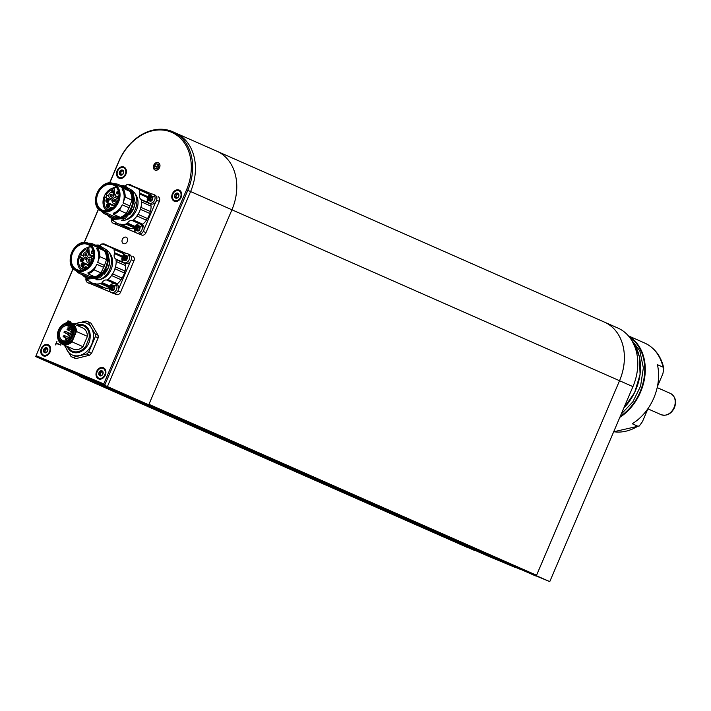 <?xml version="1.0" encoding="UTF-8"?>
<svg xmlns="http://www.w3.org/2000/svg" width="711" height="711" viewBox="0 0 711 711"><rect width="100%" height="100%" fill="white"/><g stroke="black" fill="none" stroke-linecap="round" stroke-linejoin="round"><path stroke-width="1.07" d="M536.272 575.67L549.763 581.616L632.932 386.633L619.539 380.732A48.286 37.425 -66.2 0 0 604.483 322.136A48.286 37.425 -66.2 0 0 604.474 322.136A48.286 37.425 113.8 0 1 619.53 380.723L231.928 209.789A48.286 37.425 -66.2 0 0 216.864 151.203A48.286 37.425 113.8 0 1 231.928 209.789L190.592 191.561A48.286 37.425 -66.2 0 0 175.537 132.975A48.286 37.425 -66.2 0 0 174.995 132.744M516.204 567.627L520.319 569.342M535.961 575.866L549.763 581.616M536.37 575.714L619.539 380.732L536.547 575.261A0.969 0.747 113.8 0 1 535.481 575.866L147.879 404.932A0.969 0.747 -66.2 0 0 148.661 404.737M109.538 183.056L118.719 161.521A48.286 37.425 113.8 0 1 172.204 131.508A48.286 37.425 113.8 0 1 172.746 131.739A48.286 37.425 113.8 0 1 187.802 190.335L190.592 191.561L107.423 386.544L38.341 357.74L107.423 386.544L190.592 191.561A48.286 37.425 113.8 0 0 175.537 132.975L617.877 328.047A48.286 37.425 113.8 0 1 632.932 386.633M73.215 268.554L36.065 355.66L103.762 383.896L186.549 189.801L187.802 190.335L104.633 385.318L35.55 356.504L79.676 375.968L148.759 404.772L231.928 209.789L148.946 404.328L536.547 575.261M103.762 383.896L104.633 385.318L148.759 404.772M361.695 499.984L357.464 498.215L361.695 499.984M359.259 498.953L362.379 500.304L359.259 498.953M305.846 475.357L301.615 473.588L305.846 475.357M303.41 474.326L306.53 475.677L303.41 474.326M249.996 450.73L245.766 448.952L249.996 450.73M247.552 449.699L250.681 451.05L247.552 449.699M66.701 322.705L68.149 320.857L69.154 321.159L68.727 322.447M69.989 322.554L70.487 321.71L70.345 322.616M103.344 367.711A6.088 4.719 -66.2 0 0 95.994 374.528A6.088 4.719 -66.2 0 0 103.53 377.674A6.088 4.719 -66.2 0 0 103.344 367.711M48.072 344.666A6.088 4.719 -66.2 0 0 40.723 351.483A6.088 4.719 -66.2 0 0 48.268 354.629A6.088 4.719 -66.2 0 0 48.072 344.666M123.856 166.996A6.088 4.719 -66.2 0 0 116.506 173.822A6.088 4.719 -66.2 0 0 124.043 176.968A6.088 4.719 -66.2 0 0 123.856 166.996M179.119 190.05A6.088 4.719 -66.2 0 0 171.769 196.867A6.088 4.719 -66.2 0 0 179.314 200.013A6.088 4.719 -66.2 0 0 179.119 190.05M158.269 162.623A4.053 3.146 -66.2 0 0 153.789 165.112A4.053 3.146 -66.2 0 0 155.042 170.062A4.053 3.146 -66.2 0 0 159.557 167.618A4.053 3.146 -66.2 0 0 158.313 162.641A4.053 3.146 -66.2 0 0 158.269 162.623M186.549 189.801A47.326 36.67 -66.2 0 0 171.271 132.157A47.326 36.67 -66.2 0 0 118.853 161.566L109.69 183.047M98.598 209.034L84.298 242.567M55.342 344.799L56.924 341.449L56.462 343.075L60.817 345.137L56.276 343.493L55.662 344.942M36.065 355.66L73.117 268.438M84.147 242.575L98.5 208.927M67.989 321.274L67.545 321.079M68.665 321.576L69.26 321.354M69.198 321.328L68.149 320.857M69.091 321.585L68.247 321.256L67.252 321.932L67.252 323.185M68.336 322.456L68.763 321.443M60.826 344.924L56.462 343.075M116.417 222.943A4.826 3.742 113.8 0 1 113.262 223.263L115.022 224.036A4.826 3.742 -66.2 0 0 118.115 223.761M113.262 223.263A4.826 3.742 113.8 0 1 111.618 221.53A4.826 3.742 113.8 0 1 111.343 218.819M115.182 221.903L112.267 220.348L112.036 219.237M136.476 232.941L138.236 233.723A4.826 3.742 -66.2 0 0 141.8 233.128A4.826 3.742 113.8 0 0 144.12 228.649A4.826 3.742 113.8 0 0 142.129 224.88L140.369 224.107A4.826 3.742 113.8 0 1 142.013 225.849A4.826 3.742 113.8 0 1 140.04 232.346A4.826 3.742 113.8 0 1 136.476 232.941A4.826 3.742 113.8 0 1 134.832 231.208A4.826 3.742 113.8 0 1 136.805 224.703A4.826 3.742 113.8 0 1 140.369 224.107M135.481 230.026C135.677 225.618 137.25 224.445 140.2 226.507C139.996 230.915 138.423 232.088 135.481 230.026A7.723 3.946 -22.9 0 0 134.832 231.208M137.063 226.436A2.32 1.795 113.8 0 1 138.769 226.142A2.32 1.795 113.8 0 1 139.729 227.955A2.32 1.795 113.8 0 1 138.618 230.106A2.32 1.795 113.8 0 1 136.903 230.391A2.32 1.795 113.8 0 1 135.952 228.587A2.32 1.795 113.8 0 1 137.063 226.436M138.858 226.187A2.32 1.795 -66.2 0 0 137.232 226.507A2.32 1.795 -66.2 0 0 136.29 229.626L136.716 229.822M136.396 229.769L136.334 229.742A2.32 1.795 -66.2 0 0 136.992 230.426M136.29 229.626L138.13 226.711L139.587 227.049M139.667 227.307L139.356 229.244M139.152 229.555L138.032 230.417M137.818 230.577L136.334 229.742L138.183 230.364M138.112 230.311A1.786 1.378 113.8 0 1 137.596 229.546L137.276 230.062M137.596 229.546L138.405 227.369L139.614 227.636M137.65 228.444A1.786 1.378 113.8 0 1 138.405 227.369M127.562 184.522A4.826 3.742 113.8 0 1 129.891 184.584L131.651 185.358A4.826 3.742 113.8 0 1 132.993 186.531M129.891 184.584A4.826 3.742 113.8 0 1 131.295 185.855M149.203 203.097L150.963 203.87A4.826 3.742 -66.2 0 0 154.536 203.275A4.826 3.742 113.8 0 0 156.847 198.796A4.826 3.742 113.8 0 0 154.865 195.036L153.105 194.263A4.826 3.742 113.8 0 1 154.749 195.996A4.826 3.742 113.8 0 1 152.776 202.502A4.826 3.742 113.8 0 1 149.203 203.097A4.826 3.742 113.8 0 1 147.559 201.355A4.826 3.742 113.8 0 1 149.532 194.858A4.826 3.742 113.8 0 1 153.105 194.263M148.208 200.182C148.412 195.765 149.985 194.592 152.927 196.663C152.732 201.071 151.159 202.244 148.208 200.182A7.723 3.946 -22.9 0 0 147.559 201.355M149.79 196.583A2.32 1.795 113.8 0 1 151.505 196.298A2.32 1.795 113.8 0 1 152.456 198.102A2.32 1.795 113.8 0 1 151.345 200.253A2.32 1.795 113.8 0 1 149.63 200.538A2.32 1.795 113.8 0 1 148.679 198.733A2.32 1.795 113.8 0 1 149.79 196.583M151.585 196.343A2.32 1.795 -66.2 0 0 149.968 196.663A2.32 1.795 -66.2 0 0 149.017 199.782L149.443 199.969M149.123 199.915L149.07 199.889A2.32 1.795 -66.2 0 0 149.719 200.573M149.017 199.782L150.865 196.858L152.323 197.205M152.403 197.462L152.083 199.4M151.887 199.702L150.768 200.564M150.554 200.733L149.07 199.889L150.91 200.52M150.839 200.466A1.786 1.378 113.8 0 1 150.332 199.702L150.003 200.218M150.332 199.702L151.39 197.374M150.376 198.6A1.786 1.378 113.8 0 1 151.132 197.525M91.035 282.463A4.826 3.742 113.8 0 1 87.88 282.782L89.639 283.556A4.826 3.742 -66.2 0 0 92.732 283.271M87.88 282.782A4.826 3.742 113.8 0 1 86.235 281.041A4.826 3.742 113.8 0 1 85.96 278.339M89.142 281.138L86.884 279.867L86.653 278.748M111.085 292.461L112.845 293.234A4.826 3.742 -66.2 0 0 116.417 292.639A4.826 3.742 113.8 0 0 118.728 288.159A4.826 3.742 113.8 0 0 116.746 284.4L114.986 283.627A4.826 3.742 113.8 0 1 116.631 285.36A4.826 3.742 113.8 0 1 114.658 291.865A4.826 3.742 113.8 0 1 111.085 292.461A4.826 3.742 113.8 0 1 109.45 290.719A4.826 3.742 113.8 0 1 111.423 284.222A4.826 3.742 113.8 0 1 114.986 283.627M110.089 289.546C110.294 285.129 111.867 283.956 114.809 286.026C114.613 290.435 113.04 291.608 110.089 289.546A7.723 3.946 -22.9 0 0 109.45 290.719M111.671 285.946A2.32 1.795 113.8 0 1 113.387 285.662A2.32 1.795 113.8 0 1 114.338 287.466A2.32 1.795 113.8 0 1 113.227 289.617A2.32 1.795 113.8 0 1 111.511 289.901A2.32 1.795 113.8 0 1 110.561 288.097A2.32 1.795 113.8 0 1 111.671 285.946M113.476 285.706A2.32 1.795 -66.2 0 0 111.849 286.026A2.32 1.795 -66.2 0 0 110.898 289.146L111.325 289.333M111.014 289.279L110.952 289.253A2.32 1.795 -66.2 0 0 111.6 289.937M110.898 289.146L112.747 286.222L114.204 286.569M114.284 286.826L113.964 288.764M113.769 289.075L112.649 289.928M112.436 290.097L110.952 289.253L112.8 289.884M112.72 289.83A1.786 1.378 113.8 0 1 112.214 289.066L111.885 289.581M112.214 289.066L113.271 286.737M112.267 287.964A1.786 1.378 113.8 0 1 113.013 286.889M102.171 244.033A4.826 3.742 113.8 0 1 104.508 244.095L106.268 244.877A4.826 3.742 113.8 0 1 107.61 246.042M104.508 244.095A4.826 3.742 113.8 0 1 105.912 245.366M123.821 262.617L125.58 263.39A4.826 3.742 -66.2 0 0 129.144 262.794A4.826 3.742 113.8 0 0 131.464 258.315A4.826 3.742 113.8 0 0 129.473 254.556L127.713 253.774A4.826 3.742 113.8 0 1 129.358 255.516A4.826 3.742 113.8 0 1 127.385 262.021A4.826 3.742 113.8 0 1 123.821 262.617A4.826 3.742 113.8 0 1 122.176 260.875A4.826 3.742 113.8 0 1 124.149 254.369A4.826 3.742 113.8 0 1 127.713 253.774M122.825 259.693C123.021 255.285 124.594 254.111 127.545 256.173C127.34 260.59 125.767 261.764 122.825 259.693A7.723 3.946 -22.9 0 0 122.176 260.875M124.407 256.102A2.32 1.795 113.8 0 1 126.114 255.818A2.32 1.795 113.8 0 1 127.073 257.622A2.32 1.795 113.8 0 1 125.963 259.773A2.32 1.795 113.8 0 1 124.247 260.057A2.32 1.795 113.8 0 1 123.296 258.253A2.32 1.795 113.8 0 1 124.407 256.102M126.203 255.853A2.32 1.795 -66.2 0 0 124.576 256.182A2.32 1.795 -66.2 0 0 123.634 259.302L124.061 259.488M123.741 259.435L123.678 259.408A2.32 1.795 -66.2 0 0 124.336 260.093M123.634 259.302L125.474 256.378L126.931 256.724M127.011 256.982L126.7 258.92M126.496 259.222L125.376 260.084M125.172 260.244L123.678 259.408L125.527 260.039M125.456 259.986A1.786 1.378 113.8 0 1 124.94 259.222L124.621 259.737M124.94 259.222L126.007 256.884M124.994 258.12A1.786 1.378 113.8 0 1 125.749 257.035M97.985 193.481A13.713 10.629 113.8 0 1 113.333 185.02A13.713 10.629 113.8 0 1 117.608 201.657A13.713 10.629 113.8 0 1 102.268 210.118A13.713 10.629 113.8 0 1 97.985 193.481M117.662 201.675A14.104 10.923 113.8 0 1 97.745 206.599A14.104 10.923 113.8 0 1 107.325 184.131A14.104 10.923 113.8 0 1 117.662 201.675M116.48 187.428L113.413 187.668L114.08 187.997L113.413 187.668L114.08 187.997L113.413 187.668L114.089 188.077L114.533 193.605M118.933 196.423A4.346 3.368 113.8 0 1 116.328 196.583A4.346 3.368 113.8 0 1 114.551 193.765L114.151 187.722L113.413 187.668A13.713 10.629 -66.2 0 1 116.275 187.189M101.842 210.918L105.521 211.602C106.526 211.211 106.286 212.322 110.916 210.065L114.951 206.75L118.035 201.826C119.306 198.378 119.217 198.405 119.501 195.152L118.621 189.784L116.951 186.797L115.235 185.118L111.574 183.5L109.201 183.349C107.29 183.865 108.596 182.789 104.233 184.878C100.749 187.189 100.686 187.517 98.713 190.139L96.634 194.352L95.665 200.831L96.909 206.048L98.394 208.367C100.989 210.669 98.002 208.679 101.842 210.918M106.632 210.785A12.798 9.918 113.8 0 1 103.522 198.458A12.798 9.918 113.8 0 1 112.667 188.104L114.08 188.726M118.844 193.036A1.449 1.12 113.8 0 1 116.844 192.023A1.449 1.12 113.8 0 1 118.435 191.179M114.178 187.873L114.64 193.561C115.298 196.325 116.871 196.983 119.332 195.516M106.677 202.173A1.929 1.493 113.8 0 1 108.241 198.636A1.929 1.493 113.8 0 1 106.677 202.173L113.378 205.124A1.929 1.493 -66.2 0 0 115.413 204.199M111.885 205.203A11.492 8.905 113.8 0 1 111.929 204.484M114.284 191.321L112.836 190.672L112.667 188.104M108.152 209.567A10.914 8.461 113.8 0 1 107.299 208.918L109.121 209.967A10.914 8.461 -66.2 0 0 109.272 210.056L108.152 209.567A2.124 1.644 -66.2 0 0 108.667 210.358M107.948 198.547L104.97 197.258A11.492 8.905 -66.2 0 0 107.068 209.469L107.299 208.918M105.726 197.569A10.434 8.079 113.8 0 1 106.819 195.303L108.756 196.165M112.836 190.672A10.043 7.785 -66.2 0 0 111.627 191.152L111.369 189.864A11.492 8.905 -66.2 0 0 106.046 194.983L106.819 195.303M118.506 191.419A1.253 0.969 -66.2 0 0 117.475 193.712A1.253 0.969 -66.2 0 0 118.835 192.992M119.51 210.349A16.229 12.576 -66.2 0 1 113.493 214.349L113.369 213.229A15.011 11.634 -66.2 0 0 122.23 204.821L128.913 207.763A15.011 11.634 -66.2 0 0 129.731 205.843L130.184 205.035A15.038 11.652 113.8 0 1 128.638 208.652L126.327 213.353L119.51 210.349L122.23 204.821M129.731 205.843L123.056 202.893A15.011 11.634 -66.2 0 0 121.99 189.037L122.807 188.193L129.624 191.197A16.229 12.576 113.8 0 1 131.97 200.111L130.184 205.035M129.038 190.939A15.455 11.971 -66.2 0 0 125.847 188.637A15.455 11.971 -66.2 0 0 125.767 188.602L117.946 185.642A15.011 11.634 -66.2 0 0 117.822 185.589M117.288 185.358A15.011 11.634 113.8 0 1 117.653 185.509A15.011 11.634 113.8 0 1 118.133 185.74L113.858 183.838C100.367 176.923 87.542 206.003 101.744 211.3A15.011 11.634 -66.2 0 0 118.533 202.048A15.011 11.634 -66.2 0 0 113.858 183.838A15.011 11.634 -66.2 0 0 96.678 194.067A15.011 11.634 -66.2 0 0 101.744 211.3L105.877 213.122A15.011 11.634 -66.2 0 0 107.983 213.762L114.667 216.704A15.011 11.634 -66.2 0 0 118.586 216.597M109.378 206.181A1.929 1.493 113.8 0 1 106.632 204.999A1.929 1.493 113.8 0 1 109.378 206.181M112.418 199.658A2.995 2.32 113.8 0 1 115.769 197.809A2.995 2.32 113.8 0 1 116.684 201.489A2.995 2.32 113.8 0 1 113.351 203.284A2.995 2.32 113.8 0 1 112.418 199.658M118.257 199.871A2.995 2.32 113.8 0 1 118.701 198.102M109.041 194.414A2.995 2.32 113.8 0 1 112.391 192.574A2.995 2.32 113.8 0 1 113.307 196.245A2.995 2.32 113.8 0 1 109.974 198.049A2.995 2.32 113.8 0 1 109.041 194.414M104.97 197.258L107.885 198.538M109.378 209.816A1.929 1.493 113.8 0 1 112.462 208.376M114.373 192.361L111.627 191.152M118.541 191.535A1.253 0.969 -66.2 0 0 117.697 193.765M128.638 208.652L128.913 207.763M113.493 214.349L120.301 217.353L121.083 218.721A17.384 13.473 -66.2 0 0 131.064 190.699L130.397 190.397L129.624 191.197M118.861 216.722A15.064 11.678 113.8 0 1 114.826 216.846L114.667 216.704M114.826 216.846L115.564 217.824L114.364 219.237L113.689 218.944L114.231 217.886L107.414 214.882L107.983 213.762M101.495 211.185A16.229 12.576 -66.2 0 0 105.388 214.233A16.229 12.576 -66.2 0 0 107.414 214.882M117.946 185.642L118.346 184.487A16.229 12.576 -66.2 0 0 113.609 183.731M118.346 184.487L125.163 187.491L125.545 186.398L126.211 186.691L125.927 188.673M125.963 188.691A15.455 11.971 113.8 0 1 126.043 188.726L125.349 188.548A15.34 11.883 -66.2 0 1 128.389 190.655M123.056 202.893L125.154 197.107A16.229 12.576 -66.2 0 0 122.807 188.193M125.154 197.107L131.97 200.111M108.792 205.932A1.111 0.862 113.8 0 1 107.21 205.257A1.111 0.862 113.8 0 1 108.792 205.932M113.724 200.2A1.155 0.898 113.8 0 1 115.378 200.911A1.155 0.898 113.8 0 1 113.724 200.2M110.356 194.965A1.155 0.898 113.8 0 1 112.009 195.676A1.155 0.898 113.8 0 1 110.356 194.965M108.25 200.733A1.111 0.862 113.8 0 1 106.668 200.058A1.111 0.862 113.8 0 1 108.25 200.733M110.045 209.834A1.226 0.951 113.8 0 1 111.885 208.554A1.226 0.951 113.8 0 1 111.911 208.767M120.301 217.353A16.229 12.576 -66.2 0 0 126.327 213.353M120.417 218.428A17.384 13.473 -66.2 0 0 130.397 190.397M105.388 214.233L112.196 217.237A16.229 12.576 -66.2 0 0 114.231 217.886M107.77 215.291A17.384 13.473 -66.2 0 0 111.734 218.304A17.384 13.473 -66.2 0 0 113.689 218.944M108.703 204.777A1.111 0.862 -66.2 0 0 107.859 206.679M115.28 199.675A1.155 0.898 -66.2 0 0 114.4 201.666M111.903 194.441A1.155 0.898 -66.2 0 0 111.023 196.432M108.161 199.578A1.111 0.862 -66.2 0 0 107.317 201.48M111.894 208.607A1.111 0.862 -66.2 0 0 110.214 209.754M112.071 218.446A17.384 13.473 -66.2 0 0 112.4 218.597A17.384 13.473 -66.2 0 0 114.364 219.237M125.545 186.398A17.384 13.473 -66.2 0 0 120.861 185.598M111.68 208.252A1.111 0.862 -66.2 0 0 110.569 209.576M115.653 217.646A15.455 11.971 -66.2 0 0 120.31 217.415M126.043 188.726A15.455 11.971 113.8 0 1 129.233 191.028M129.802 191.01A15.909 12.327 -66.2 0 0 125.723 188.095M115.004 217.966A15.909 12.327 -66.2 0 0 120.355 217.842M121.332 220.134A15.455 11.971 -66.2 0 0 124.452 220.206M125.109 220.099A15.455 11.971 -66.2 0 0 136.743 209.372A15.455 11.971 -66.2 0 0 135.277 193.987M142.813 224.214A3.093 2.391 -66.2 0 0 142.164 224.56L132.673 220.374A3.093 2.391 113.8 0 1 133.321 220.028L142.813 224.214A19.801 15.34 -66.2 0 0 146.43 220.206L136.939 216.02A3.093 2.391 113.8 0 1 138.032 214.358L147.524 218.544A19.801 15.34 -66.2 0 0 149.852 213.478L140.351 209.292A3.093 2.391 113.8 0 1 140.911 207.372L150.403 211.558A19.801 15.34 -66.2 0 0 151.096 206.172L141.596 201.986A19.801 15.34 113.8 0 1 140.911 207.372M141.596 201.986A3.093 2.391 113.8 0 1 141.533 200.093L141.196 199.551A4.826 3.742 -66.2 0 1 139.854 194.103L147.586 197.516M147.781 197.054L139.925 193.588A0.969 0.747 113.8 0 1 139.854 194.103M139.925 193.588A3.093 2.391 113.8 0 1 139.907 193.161A19.313 14.967 -66.2 0 1 139.463 189.97L148.954 194.156A19.313 14.967 -66.2 0 0 149.052 195.267M125.465 185.749A19.313 14.967 -66.2 0 0 126.807 184.691A0.969 0.747 113.8 0 1 127.527 184.505A135.214 104.784 113.8 0 1 134.921 187.349A135.214 104.784 113.8 0 1 139.089 189.33A0.969 0.747 113.8 0 1 139.463 189.97M117.457 223.467L126.949 227.653A19.801 15.34 -66.2 0 0 129.242 228.4L119.75 224.214A19.801 15.34 113.8 0 1 117.457 223.467A19.801 15.34 113.8 0 1 115.76 222.552A3.093 2.391 113.8 0 0 114.853 221.725A3.093 2.391 113.8 0 0 114.507 221.61A19.801 15.34 113.8 0 1 112.516 219.477M119.75 224.214A3.093 2.391 113.8 0 1 121.048 224.303A3.093 2.391 113.8 0 1 121.314 224.445L130.806 228.631A19.801 15.34 -66.2 0 0 134.575 228.418M134.672 227.964L125.829 224.072A19.801 15.34 113.8 0 1 121.314 224.445M125.829 224.072A3.093 2.391 113.8 0 1 126.878 223.601L134.939 227.156M132.673 220.374A0.969 0.747 113.8 0 1 132.086 220.517A4.826 3.742 -66.2 0 0 127.527 223.085A0.969 0.747 113.8 0 1 126.878 223.601M136.939 216.02A19.801 15.34 113.8 0 1 133.321 220.028M140.351 209.292A19.801 15.34 113.8 0 1 138.032 214.358M122.985 219.557L124.629 220.286A17.384 13.473 -66.2 0 0 134.228 211.78L134.228 211.736C137.641 204.857 137.765 198.52 134.592 192.734L133.215 191.641M129.598 214.758A17.384 13.473 -66.2 0 0 135.197 202.075M147.959 196.707L139.907 193.161M139.089 189.33L148.59 193.516A135.214 104.784 -66.2 0 0 144.413 191.535L139.329 189.082M139.045 188.957A135.401 104.935 113.8 0 1 139.187 189.019A135.401 104.935 113.8 0 1 139.267 189.055L134.921 187.349M150.403 211.558A3.093 2.391 -66.2 0 0 149.852 213.478M116.115 224.285L135.721 232.461M139.605 233.963A3.866 2.995 -66.2 0 0 142.769 232.195M144.031 229.44L155.7 202.084M156.811 199.267A3.866 2.995 -66.2 0 0 155.887 195.792M151.896 194.005L132.486 185.918M150.696 203.737L151.025 204.279A3.093 2.391 -66.2 0 0 151.096 206.172M147.524 218.544A3.093 2.391 -66.2 0 0 146.43 220.206M130.264 228.4A3.093 2.391 -66.2 0 0 129.242 228.4M148.59 193.516A0.969 0.747 113.8 0 1 148.954 194.156M141.533 200.093L151.025 204.279M139.187 189.233L138.618 188.771L139.187 189.019M139.24 189.037L134.441 187.135M139.143 233.955L141.711 235.03A3.866 2.995 -66.2 0 0 145.986 232.63L159.326 201.355A3.866 2.995 -66.2 0 0 158.118 196.671A3.866 2.995 -66.2 0 0 158.082 196.654L158.118 196.671M117.306 224.845A3.866 2.995 -66.2 0 0 117.351 224.872A3.866 2.995 -66.2 0 0 117.395 224.889L135.89 232.604M72.602 252.992A13.713 10.629 113.8 0 1 87.951 244.54A13.713 10.629 113.8 0 1 92.226 261.177A13.713 10.629 113.8 0 1 76.877 269.629A13.713 10.629 113.8 0 1 72.602 252.992M92.279 261.195A14.104 10.923 113.8 0 1 72.353 266.118A14.104 10.923 113.8 0 1 81.934 243.651A14.104 10.923 113.8 0 1 92.279 261.195M91.097 246.939L88.031 247.188L88.706 247.588L89.151 253.125M93.541 255.942A4.346 3.368 113.8 0 1 90.937 256.093A4.346 3.368 113.8 0 1 89.159 253.276L88.768 247.241L88.031 247.188A13.713 10.629 -66.2 0 1 90.892 246.708M76.45 270.438L80.13 271.122C81.143 270.731 80.903 271.842 85.524 269.576L89.568 266.261L92.652 261.346C93.923 257.897 93.834 257.924 94.119 254.671L93.239 249.294L91.559 246.317L89.844 244.637L86.182 243.011L83.818 242.869C81.907 243.384 83.214 242.309 78.85 244.388C75.366 246.708 75.304 247.037 73.322 249.659L71.251 253.871L70.273 260.35L71.527 265.567L73.002 267.887C75.597 270.189 72.62 268.198 76.45 270.438M81.25 270.296A12.798 9.918 113.8 0 1 78.139 257.969A12.798 9.918 113.8 0 1 87.275 247.624L88.688 248.246M93.461 252.556A1.449 1.12 113.8 0 1 91.452 251.543A1.449 1.12 113.8 0 1 93.052 250.699M88.795 247.392L89.248 253.08C89.915 255.844 91.479 256.502 93.95 255.036M81.294 261.684A1.929 1.493 113.8 0 1 82.849 258.155A1.929 1.493 113.8 0 1 81.294 261.684L87.995 264.643A1.929 1.493 -66.2 0 0 90.03 263.719M86.502 264.723A11.492 8.905 113.8 0 1 86.546 264.003M88.902 250.832L87.444 250.192L87.275 247.624M82.769 269.087A10.914 8.461 113.8 0 1 81.916 268.438L83.738 269.478A10.914 8.461 -66.2 0 0 83.88 269.576L82.769 269.087A2.124 1.644 -66.2 0 0 83.285 269.878M82.556 258.066L79.579 256.769A11.492 8.905 -66.2 0 0 81.676 268.989L81.916 268.438M80.343 257.089A10.434 8.079 113.8 0 1 81.427 254.822L83.374 255.676M87.444 250.192A10.043 7.785 -66.2 0 0 86.244 250.672L85.987 249.383A11.492 8.905 -66.2 0 0 80.654 254.502L81.427 254.822M93.123 250.939A1.253 0.969 -66.2 0 0 92.075 253.223A1.253 0.969 -66.2 0 0 93.452 252.512M94.128 269.86A16.229 12.576 -66.2 0 1 88.102 273.868L87.986 272.748A15.011 11.634 -66.2 0 0 96.847 264.332L103.522 267.283A15.011 11.634 -66.2 0 0 104.348 265.354L104.793 264.554A15.038 11.652 113.8 0 1 103.255 268.171L100.935 272.873L94.128 269.86L96.847 264.332M104.348 265.354L97.665 262.412A15.011 11.634 -66.2 0 0 96.607 248.548L97.425 247.712L104.233 250.716A16.229 12.576 113.8 0 1 106.588 259.631L104.793 264.554M103.655 250.459A15.455 11.971 -66.2 0 0 100.464 248.157A15.455 11.971 -66.2 0 0 100.384 248.121L92.554 245.153A15.011 11.634 -66.2 0 0 92.43 245.099M91.906 244.877A15.011 11.634 113.8 0 1 92.27 245.028A15.011 11.634 113.8 0 1 92.741 245.259L88.466 243.349C74.984 236.443 62.159 265.523 76.353 270.82A15.011 11.634 -66.2 0 0 93.15 261.559A15.011 11.634 -66.2 0 0 88.466 243.349A15.011 11.634 -66.2 0 0 71.296 253.578A15.011 11.634 -66.2 0 0 76.353 270.82L80.485 272.642A15.011 11.634 -66.2 0 0 82.6 273.273L89.275 276.224A15.011 11.634 -66.2 0 0 93.203 276.117M83.996 265.692A1.929 1.493 113.8 0 1 81.25 264.519A1.929 1.493 113.8 0 1 83.996 265.692M87.026 259.168A2.995 2.32 113.8 0 1 90.377 257.329A2.995 2.32 113.8 0 1 91.292 260.999A2.995 2.32 113.8 0 1 87.96 262.803A2.995 2.32 113.8 0 1 87.026 259.168M92.874 259.391A2.995 2.32 113.8 0 1 93.31 257.613M83.658 253.934A2.995 2.32 113.8 0 1 87.009 252.085A2.995 2.32 113.8 0 1 87.924 255.764A2.995 2.32 113.8 0 1 84.591 257.569A2.995 2.32 113.8 0 1 83.658 253.934M79.579 256.769L82.503 258.057M83.996 269.336A1.929 1.493 113.8 0 1 87.08 267.887M88.982 251.872L86.244 250.672M93.15 251.054A1.253 0.969 -66.2 0 0 92.314 253.285M103.255 268.171L103.522 267.283M88.102 273.868L94.919 276.872L95.701 278.232A17.384 13.473 -66.2 0 0 105.681 250.21L105.015 249.917L104.233 250.716M93.47 276.232A15.064 11.678 113.8 0 1 89.444 276.357L89.275 276.224M89.444 276.357L90.173 277.334L88.973 278.756L88.306 278.463L88.839 277.397L82.032 274.393L82.6 273.273M76.113 270.704A16.229 12.576 -66.2 0 0 79.996 273.753A16.229 12.576 -66.2 0 0 82.032 274.393M92.554 245.153L92.963 244.006A16.229 12.576 -66.2 0 0 88.226 243.251M92.963 244.006L99.771 247.01L100.153 245.908L100.829 246.21L100.535 248.192M100.58 248.21A15.455 11.971 113.8 0 1 100.66 248.246L99.967 248.068A15.34 11.883 -66.2 0 1 103.006 250.174M97.665 262.412L99.771 256.627A16.229 12.576 -66.2 0 0 97.425 247.712M99.771 256.627L106.588 259.631M83.409 265.452A1.111 0.862 113.8 0 1 81.827 264.768A1.111 0.862 113.8 0 1 83.409 265.452M88.342 259.719A1.155 0.898 113.8 0 1 89.995 260.43A1.155 0.898 113.8 0 1 88.342 259.719M84.973 254.485A1.155 0.898 113.8 0 1 86.626 255.187A1.155 0.898 113.8 0 1 84.973 254.485M82.867 260.253A1.111 0.862 113.8 0 1 81.285 259.568A1.111 0.862 113.8 0 1 82.867 260.253M84.662 269.345A1.226 0.951 113.8 0 1 86.493 268.074A1.226 0.951 113.8 0 1 86.529 268.287M94.919 276.872A16.229 12.576 -66.2 0 0 100.935 272.873M95.025 277.939A17.384 13.473 -66.2 0 0 105.015 249.917M79.996 273.753L86.813 276.757A16.229 12.576 -66.2 0 0 88.839 277.397M82.387 274.81A17.384 13.473 -66.2 0 0 86.342 277.814A17.384 13.473 -66.2 0 0 88.306 278.463M83.311 264.288A1.111 0.862 -66.2 0 0 82.476 266.19M89.888 259.195A1.155 0.898 -66.2 0 0 89.008 261.186M86.52 253.951A1.155 0.898 -66.2 0 0 85.64 255.951M82.769 259.088A1.111 0.862 -66.2 0 0 81.934 260.99M86.502 268.127A1.111 0.862 -66.2 0 0 84.822 269.273M86.68 277.957A17.384 13.473 -66.2 0 0 87.018 278.117A17.384 13.473 -66.2 0 0 88.973 278.756M100.153 245.908A17.384 13.473 -66.2 0 0 95.478 245.117M86.298 267.763A1.111 0.862 -66.2 0 0 85.187 269.087M90.261 277.157A15.455 11.971 -66.2 0 0 94.927 276.935M100.66 248.246A15.455 11.971 113.8 0 1 103.85 250.548M104.419 250.53A15.909 12.327 -66.2 0 0 100.331 247.615M89.622 277.486A15.909 12.327 -66.2 0 0 94.972 277.361M95.949 279.654A15.455 11.971 -66.2 0 0 99.069 279.725M99.718 279.619A15.455 11.971 -66.2 0 0 111.351 268.891A15.455 11.971 -66.2 0 0 109.894 253.498M117.431 283.733A3.093 2.391 -66.2 0 0 116.773 284.08L107.281 279.894A3.093 2.391 113.8 0 1 107.93 279.547L117.431 283.733A19.801 15.34 -66.2 0 0 121.048 279.725L111.556 275.539A3.093 2.391 113.8 0 1 112.64 273.877L122.141 278.063A19.801 15.34 -66.2 0 0 124.461 272.997L114.969 268.811A3.093 2.391 113.8 0 1 115.52 266.892L125.02 271.078A19.801 15.34 -66.2 0 0 125.705 265.692L116.213 261.506A19.801 15.34 113.8 0 1 115.52 266.892M116.213 261.506A3.093 2.391 113.8 0 1 116.151 259.613L115.813 259.062A4.826 3.742 -66.2 0 1 114.471 253.623L122.203 257.035M122.399 256.573L114.533 253.107A0.969 0.747 113.8 0 1 114.471 253.623M114.533 253.107A3.093 2.391 113.8 0 1 114.515 252.672A19.313 14.967 -66.2 0 1 114.071 249.481L123.572 253.667A19.313 14.967 -66.2 0 0 123.661 254.787M100.082 245.268A19.313 14.967 -66.2 0 0 101.424 244.211A0.969 0.747 113.8 0 1 102.144 244.024A135.214 104.784 113.8 0 1 109.53 246.859A135.214 104.784 113.8 0 1 113.707 248.85A0.969 0.747 113.8 0 1 114.071 249.481M89.79 281.423L89.115 281.121A19.801 15.34 113.8 0 1 87.124 278.996M89.115 281.121A3.093 2.391 113.8 0 1 89.47 281.236A3.093 2.391 113.8 0 1 90.377 282.063A19.801 15.34 113.8 0 0 92.075 282.987L101.566 287.173A19.801 15.34 -66.2 0 0 103.859 287.919L94.367 283.725A19.801 15.34 113.8 0 1 92.075 282.987M94.367 283.725A3.093 2.391 113.8 0 1 95.665 283.822A3.093 2.391 113.8 0 1 95.923 283.965L105.424 288.151A19.801 15.34 -66.2 0 0 109.183 287.937M109.281 287.484L100.438 283.582A19.801 15.34 113.8 0 1 95.923 283.965M100.438 283.582A3.093 2.391 113.8 0 1 101.486 283.12L109.556 286.675M107.281 279.894A0.969 0.747 113.8 0 1 106.703 280.036A4.826 3.742 -66.2 0 0 102.135 282.605A0.969 0.747 113.8 0 1 101.486 283.12M111.556 275.539A19.801 15.34 113.8 0 1 107.93 279.547M114.969 268.811A19.801 15.34 113.8 0 1 112.64 273.877M97.603 279.076L99.238 279.796A17.384 13.473 -66.2 0 0 108.845 271.291L108.836 271.255C112.249 264.376 112.374 258.04 109.201 252.245L107.832 251.161M104.215 274.277A17.384 13.473 -66.2 0 0 109.805 261.586M122.568 256.227L114.515 252.672M113.707 248.85L123.199 253.036A135.214 104.784 -66.2 0 0 119.021 251.045L113.947 248.601M113.653 248.468A135.401 104.935 113.8 0 1 113.796 248.53A135.401 104.935 113.8 0 1 113.876 248.566L109.53 246.859M125.02 271.078A3.093 2.391 -66.2 0 0 124.461 272.997M90.732 283.805L110.338 291.981M114.222 293.483A3.866 2.995 -66.2 0 0 117.377 291.714M118.639 288.959L130.317 261.595M131.428 258.777A3.866 2.995 -66.2 0 0 130.504 255.302M126.514 253.525L107.103 245.428M125.305 263.257L125.643 263.799A3.093 2.391 -66.2 0 0 125.705 265.692M122.141 278.063A3.093 2.391 -66.2 0 0 121.048 279.725M104.881 287.911A3.093 2.391 -66.2 0 0 103.859 287.919M123.199 253.036A0.969 0.747 113.8 0 1 123.572 253.667M116.151 259.613L125.643 263.799M113.804 248.743L113.236 248.281L113.796 248.53M113.849 248.557L109.059 246.655M113.751 293.474L116.32 294.541A3.866 2.995 -66.2 0 0 120.603 292.141L133.944 260.875A3.866 2.995 -66.2 0 0 132.735 256.191A3.866 2.995 -66.2 0 0 132.69 256.173L132.735 256.191M91.923 284.364A3.866 2.995 -66.2 0 0 91.959 284.382A3.866 2.995 -66.2 0 0 92.003 284.4L110.507 292.114M123.83 167.84A5.315 4.115 113.8 0 1 123.998 167.912A5.315 4.115 113.8 0 1 124.061 167.929A5.315 4.115 113.8 0 1 125.678 174.453A5.315 4.115 113.8 0 1 119.768 177.652A5.315 4.115 113.8 0 1 119.555 177.546M123.554 167.707A5.315 4.115 113.8 0 1 123.607 167.734A5.315 4.115 113.8 0 1 125.234 174.257A5.315 4.115 113.8 0 1 119.324 177.457A5.315 4.115 113.8 0 1 117.688 170.978A5.315 4.115 113.8 0 1 123.554 167.707M119.581 174.346A2.702 2.097 -66.2 0 0 121.519 175.155A2.702 2.097 -66.2 0 0 123.403 173.404A2.702 2.097 -66.2 0 0 123.359 170.844A2.702 2.097 -66.2 0 0 121.421 170.036A2.702 2.097 -66.2 0 0 119.537 171.786A2.702 2.097 -66.2 0 0 119.581 174.346L121.519 175.155L122.061 174.71L123.403 173.404L123.359 170.844L121.421 170.036L119.537 171.786L119.581 174.346L121.519 175.155M123.359 170.844L121.421 170.036M121.892 174.924A0.942 0.738 -66.2 0 0 121.83 174.879L120.968 174.506M119.768 173.751L120.888 173.982A0.942 0.738 -66.2 0 0 120.87 173.04L119.741 172.453M120.159 171.484L121.083 171.893L120.674 172.862M121.083 171.893L121.35 171.911A0.942 0.738 -66.2 0 0 122.043 171.262L121.119 170.596M48.055 345.51A5.315 4.115 113.8 0 1 48.277 345.599A5.315 4.115 113.8 0 1 48.792 345.884A5.315 4.115 113.8 0 1 49.734 352.46A5.315 4.115 113.8 0 1 43.993 355.313A5.315 4.115 113.8 0 1 43.771 355.207M48.348 345.688A5.315 4.115 113.8 0 1 49.29 352.265A5.315 4.115 113.8 0 1 43.549 355.118A5.315 4.115 113.8 0 1 41.922 348.594A5.315 4.115 113.8 0 1 47.833 345.395A5.315 4.115 113.8 0 1 48.348 345.688M43.647 351.678A2.702 2.097 -66.2 0 0 45.388 352.869A2.702 2.097 -66.2 0 0 47.433 351.447A2.702 2.097 -66.2 0 0 47.735 348.834A2.702 2.097 -66.2 0 0 45.993 347.652A2.702 2.097 -66.2 0 0 43.949 349.065A2.702 2.097 -66.2 0 0 43.647 351.678L45.388 352.869L47.015 351.776L47.735 348.834L45.993 347.652L43.949 349.065L43.647 351.678L45.388 352.869M47.379 348.683L45.993 347.652M45.948 352.54A0.942 0.738 -66.2 0 0 45.433 352.327M43.913 351.083L45.166 352.354M44.846 351.492L45.06 351.332A0.942 0.738 -66.2 0 0 45.166 350.372L44.073 349.759M44.597 348.852L45.522 349.261L44.997 350.168M45.522 349.261L45.78 349.314A0.942 0.738 -66.2 0 0 46.535 348.79L45.637 348.132M103.317 368.556A5.315 4.115 113.8 0 1 103.548 368.645A5.315 4.115 113.8 0 1 104.473 369.267A5.315 4.115 113.8 0 1 104.846 375.808A5.315 4.115 113.8 0 1 99.256 378.359A5.315 4.115 113.8 0 1 99.042 378.252M104.028 369.071A5.315 4.115 113.8 0 1 104.401 375.612A5.315 4.115 113.8 0 1 98.811 378.163A5.315 4.115 113.8 0 1 97.194 371.649A5.315 4.115 113.8 0 1 103.095 368.449A5.315 4.115 113.8 0 1 104.028 369.071M103.086 372.173L101.531 370.698L99.398 371.826L98.82 374.439A2.702 2.097 -66.2 0 0 100.375 375.915A2.702 2.097 -66.2 0 0 102.508 374.786A2.702 2.097 -66.2 0 0 103.086 372.173A2.702 2.097 -66.2 0 0 101.531 370.698A2.702 2.097 -66.2 0 0 99.398 371.826A2.702 2.097 -66.2 0 0 98.82 374.439L100.375 375.915L100.998 375.604L102.508 374.786L103.086 372.173L102.482 371.969L103.104 372.235M98.82 374.439L100.375 375.915M99.158 373.853L100.313 374.119A0.942 0.738 -66.2 0 0 100.527 373.159L100.989 372.093L99.398 371.826M101.975 371.195L101.531 370.698M101.069 375.524A0.942 0.738 -66.2 0 0 100.571 375.195M100.091 374.262L100.304 375.186M101.238 372.182L101.238 372.182A0.942 0.738 -66.2 0 0 102.029 371.764L101.149 371.115M179.101 190.886A5.315 4.115 113.8 0 1 179.323 190.983A5.315 4.115 113.8 0 1 180.532 191.89A5.315 4.115 113.8 0 1 180.496 198.351A5.315 4.115 113.8 0 1 175.039 200.698A5.315 4.115 113.8 0 1 174.817 200.591M180.079 191.694A5.315 4.115 113.8 0 1 180.052 198.156A5.315 4.115 113.8 0 1 174.595 200.502A5.315 4.115 113.8 0 1 172.969 193.979A5.315 4.115 113.8 0 1 178.879 190.779A5.315 4.115 113.8 0 1 180.079 191.694M178.914 194.743L177.51 193.063L175.333 193.97L174.559 196.547A2.702 2.097 -66.2 0 0 175.964 198.218A2.702 2.097 -66.2 0 0 178.141 197.311A2.702 2.097 -66.2 0 0 178.914 194.743A2.702 2.097 -66.2 0 0 177.51 193.063A2.702 2.097 -66.2 0 0 175.333 193.97A2.702 2.097 -66.2 0 0 174.559 196.547L175.964 198.218L178.141 197.311L178.914 194.743L178.399 194.459L178.896 194.681M174.559 196.547L175.964 198.218M177.048 194.361L175.333 193.97M177.91 193.605L177.51 193.063M176.755 197.827A0.942 0.738 -66.2 0 0 176.275 197.382M174.942 195.987L175.866 196.396L176.008 197.347M175.866 196.396L176.106 196.263A0.942 0.738 -66.2 0 0 176.39 195.312L175.333 194.672M176.239 193.996L176.923 194.299L176.266 195.081M177.163 194.405L177.163 194.405A0.942 0.738 -66.2 0 0 177.972 194.067L178.034 193.836M122.674 238.745A3.475 2.693 -66.2 0 0 124.283 243.793A3.475 2.693 -66.2 0 0 127.5 238.754A3.475 2.693 -66.2 0 0 122.674 238.745M159.202 163.432A3.973 3.075 -66.2 0 0 154.651 163.859A3.973 3.075 -66.2 0 0 154.154 169.271A3.973 3.075 -66.2 0 0 158.704 168.845A3.973 3.075 -66.2 0 0 159.202 163.432M156.331 163.814L154.563 165.867L154.909 168.4L157.024 168.898L158.802 166.845L158.455 164.303L156.331 163.814L158.517 164.774M158.526 164.845L156.793 166.845L157.069 168.845M156.793 166.845L154.563 165.867M77.259 325.522A13.847 10.727 113.8 0 1 89.133 337.832L84.769 348.852A14.682 11.376 113.8 0 1 72.3 352.052A14.682 11.376 113.8 0 1 67.163 346.399M89.133 337.832L90.199 336.099A14.682 11.376 113.8 0 0 84.147 325.185A14.682 11.376 113.8 0 0 76.512 325.194M85.276 346.87A13.847 10.727 113.8 0 1 67.901 346.728M87.4 336.356A11.589 8.985 -66.2 0 0 82.627 327.887L71.651 323.052A11.589 8.985 113.8 0 1 76.424 331.513L87.4 336.356L83 346.675L72.024 341.84A11.589 8.985 113.8 0 1 62.292 344.257A11.589 8.985 113.8 0 1 57.52 335.947M62.292 344.257L73.269 349.101A11.589 8.985 -66.2 0 0 83 346.675M62.292 325.123A11.589 8.985 113.8 0 1 71.651 323.052M72.024 341.84L76.424 331.513M72.353 340.533A11.012 8.532 113.8 0 1 58.293 338.889M75.713 332.65A11.012 8.532 -66.2 0 0 64.985 323.718M69.714 323.887L70.833 324.376A10.043 7.785 113.8 0 1 73.935 336.632A10.043 7.785 113.8 0 1 62.835 342.809A10.043 7.785 113.8 0 1 62.728 342.755L61.608 342.267A10.043 7.785 113.8 0 1 58.542 329.931A10.043 7.785 113.8 0 1 69.714 323.887A10.043 7.785 113.8 0 1 72.815 336.143A10.043 7.785 113.8 0 1 61.724 342.311A10.043 7.785 113.8 0 1 61.608 342.267M69.198 324.776A9.021 6.986 113.8 0 1 69.482 339.556A9.021 6.986 113.8 0 1 58.302 334.89A9.021 6.986 113.8 0 1 69.198 324.776M69.145 325.851A8.017 6.212 -66.2 0 0 64.168 326.313A8.017 6.212 -66.2 0 0 59.502 333.77A8.017 6.212 -66.2 0 0 62.764 340.56A8.017 6.212 -66.2 0 0 71.678 335.725A8.017 6.212 -66.2 0 0 69.234 325.887A8.017 6.212 -66.2 0 0 69.145 325.851M71.775 331.797A8.017 6.212 -66.2 0 0 70.362 333.583M69.411 335.574A8.017 6.212 -66.2 0 0 68.923 337.556M70.14 326.411L69.776 327.273A1.155 0.898 113.8 0 1 68.114 326.58L68.505 325.682A8.017 6.212 113.8 0 1 69.34 325.94M72.309 333.823A1.351 1.049 -66.2 0 0 71.429 334.054M64.95 331.202L63.892 332.099L64.328 332.615A0.773 0.595 113.8 0 1 64.328 332.615A0.773 0.595 113.8 0 0 64.95 331.202L71.873 334.25A0.773 0.595 113.8 0 1 71.953 334.294M90.972 323.158L98.1 335.254L95.274 334.01L91.408 327.833L88.146 321.914L90.972 323.158A19.313 14.967 -66.2 0 0 90.208 322.785L87.382 321.541A19.313 14.967 -66.2 0 0 86.147 321.079L73.873 324.029M98.154 337.903L91.55 353.394L88.715 352.149L95.327 336.659L98.154 337.903A19.313 14.967 -66.2 0 0 98.1 335.254M89.595 355.207L75.864 358.602L73.029 357.349L86.769 353.962L89.595 355.207A19.313 14.967 -66.2 0 0 91.55 353.394M63.901 344.426L71.029 356.513A19.313 14.967 -66.2 0 0 71.793 356.886L74.619 358.14A19.313 14.967 -66.2 0 0 75.864 358.602M90.155 336.179A13.331 10.327 113.8 0 1 84.778 348.799M74.779 324.429A17.384 13.473 113.8 0 1 78.974 322.643A17.384 13.473 113.8 0 1 91.408 327.833A17.384 13.473 113.8 0 1 91.719 344.266A17.384 13.473 113.8 0 1 79.596 355.527A17.384 13.473 113.8 0 1 67.163 350.336A17.384 13.473 113.8 0 1 65.421 345.635M88.146 321.914A19.313 14.967 -66.2 0 0 87.382 321.541M71.793 356.886A19.313 14.967 -66.2 0 0 73.029 357.349M86.769 353.962A19.313 14.967 -66.2 0 0 88.715 352.149M95.327 336.659A19.313 14.967 -66.2 0 0 95.274 334.01M250.468 450.987L245.695 448.925L250.468 450.987M422.325 526.771L416.53 524.274L422.325 526.771M478.174 551.407L472.388 548.901L478.174 551.407M306.317 475.615L301.544 473.553L306.317 475.615M362.175 500.251L357.393 498.18L362.175 500.251M99.496 384.233L99.656 384.82L487.257 555.753L515.999 567.742L128.398 396.809L128.931 396.507M99.656 384.82L128.398 396.809M79.765 376.003A0.969 0.747 -66.2 0 0 80.165 376.697L474.548 550.456L86.946 379.523L87.48 379.221M467.776 547.63A0.969 0.747 113.8 0 1 467.767 547.63L80.165 376.697A0.969 0.747 -66.2 0 0 80.174 376.697L86.946 379.523M140.947 401.519L141.107 402.106L147.879 404.932M141.107 402.106L535.481 575.866M216.864 151.203A48.286 37.425 -66.2 0 0 216.331 150.972M613.7 431.728A47.326 36.67 -66.2 0 0 637.838 426.227L639.34 425.96L642.433 421.667L648.05 408.496M657.417 386.544L662.892 373.693L663.852 368.414L663.025 367.16A47.326 36.67 -66.2 0 0 644.655 343.022C654.715 347.777 661.114 356.247 663.852 368.414M663.025 367.16L657.444 364.699A47.326 36.67 113.8 0 1 653.827 397.973A47.326 36.67 113.8 0 1 632.248 423.756L637.838 426.227M111.618 221.53A7.723 3.946 -22.9 0 1 112.267 220.348M140.2 226.507A7.723 3.946 -22.9 0 1 142.013 225.849M152.927 196.663A7.723 3.946 -22.9 0 1 154.749 195.996M86.235 281.041A7.723 3.946 -22.9 0 1 86.884 279.867M114.809 286.026A7.723 3.946 -22.9 0 1 116.631 285.36M127.545 256.173A7.723 3.946 -22.9 0 1 129.358 255.516M118.773 197.658L116.328 196.583L114.64 193.561M126.887 189.988A15.011 11.634 -66.2 0 0 124.665 188.602A15.011 11.634 -66.2 0 0 124.621 188.584M124.834 188.611A15.064 11.678 113.8 0 1 127.251 190.157M115.129 217.282A15.34 11.883 -66.2 0 0 119.661 217.068M115.458 217.557A15.455 11.971 -66.2 0 0 120.203 217.308M148.937 202.964L141.196 199.551M132.086 220.517L139.818 223.929M135.259 226.498L127.527 223.085M156.624 200.164L159.326 201.355M143.284 231.439L145.986 232.63M139.303 233.963L141.711 235.03M93.39 257.178L90.937 256.093L89.248 253.08M101.495 249.508A15.011 11.634 -66.2 0 0 99.282 248.121A15.011 11.634 -66.2 0 0 99.238 248.103M99.451 248.13A15.064 11.678 113.8 0 1 101.869 249.668M89.746 276.801A15.34 11.883 -66.2 0 0 94.279 276.588M90.075 277.077A15.455 11.971 -66.2 0 0 94.812 276.828M123.545 262.475L115.813 259.062M106.703 280.036L114.435 283.44M109.876 286.009L102.135 282.605M131.242 259.684L133.944 260.875M117.902 290.95L120.603 292.141M113.92 293.483L116.32 294.541M123.412 170.987L122.959 170.791M45.131 352.549L45.655 352.78M100.171 375.524L100.775 375.79M100.384 372.937L99.451 372.528M175.795 197.791L176.461 198.085M177.963 193.801L177.11 193.428M71.615 328.082L69.776 327.273M71.438 334.774L68.434 333.45A0.773 0.595 113.8 0 1 67.803 334.863A0.773 0.595 113.8 0 1 67.509 334.499L67.669 333.957L67.509 334.499M71.882 330.153L68.114 328.491A0.773 0.595 113.8 0 1 67.492 329.904A0.773 0.595 113.8 0 1 67.198 329.54L67.358 329.006L67.198 329.54M67.376 333.957L64.328 332.615A0.773 0.595 113.8 0 1 64.034 332.25L64.194 331.708L64.034 332.241M69.482 337.796L64.194 335.468A0.773 0.595 113.8 0 1 63.572 336.881A0.773 0.595 113.8 0 1 63.279 336.516L63.439 335.974L63.279 336.516M68.851 339.44L66.345 338.329A0.773 0.595 113.8 0 1 65.723 339.742A0.773 0.595 113.8 0 1 65.43 339.378L65.59 338.836L65.43 339.378M69.171 339.174A0.773 0.595 113.8 0 1 69.011 338.898L69.171 338.365L69.011 338.898M71.713 335.654A0.773 0.595 113.8 0 1 71.562 335.379L71.722 334.845L71.562 335.379M72.513 331.113A0.773 0.595 113.8 0 1 71.331 331.264L71.491 330.731L71.331 331.264M623.823 408.007A47.326 36.67 -66.2 0 0 635.732 389.992A47.326 36.67 -66.2 0 0 632.497 341.707M620.214 416.459A46.935 36.377 -66.2 0 0 640.033 391.903A46.935 36.377 -66.2 0 0 629.484 337.174M628.675 336.179A47.326 36.67 113.8 0 1 640.531 392.117A47.326 36.67 113.8 0 1 619.832 417.348M647.899 408.843L661.097 414.664A11.589 8.985 -66.2 0 0 673.992 407.679A11.589 8.985 -66.2 0 0 670.446 393.45A11.589 8.985 -66.2 0 0 670.322 393.396M175.537 132.975L172.746 131.739M152.341 197.791L151.354 197.356M114.222 287.155L113.236 286.72M126.958 257.302L125.971 256.867M117.653 185.509L124.665 188.602M114.604 206.403L108.783 203.835M109.583 208.412L107.219 207.372M113.351 203.284L116.08 204.492M115.769 197.809L118.373 198.956M109.974 198.049L112.631 199.222M112.391 192.574L114.462 193.481M112.187 200.378L108.241 198.636M113.049 207.905L111.698 207.31M111.734 218.304L112.4 218.597M121.012 185.589L123.643 185.491L132.646 190.726L135.126 202.617L133.499 208.599L125.429 218.295L112.747 219.592L107.868 215.406M92.27 245.028L99.282 248.121M89.213 265.923L83.391 263.354M84.191 267.923L81.836 266.883M87.96 262.803L90.697 264.012M90.377 257.329L92.981 258.475M84.591 257.569L87.249 258.742M87.009 252.085L89.071 253M86.804 259.897L82.849 258.155M87.666 267.425L86.315 266.829M86.342 277.814L87.018 278.117M95.629 245.108L98.26 245.002L107.263 250.245L109.743 262.137L108.108 268.109L100.047 277.814L87.364 279.112L82.485 274.917M124.061 167.929L123.607 167.734M119.768 177.652L119.324 177.457M122.479 170.916L123.332 171.289M48.277 345.599L47.833 345.395M43.993 355.313L43.549 355.118M44.873 351.998L45.735 352.372M47.006 348.745L47.779 349.083M103.548 368.645L103.095 368.449M99.256 378.359L98.811 378.163M99.896 374.857L100.775 375.239M100.1 371.702L101.024 372.111M179.323 190.983L178.879 190.779M175.039 200.698L174.595 200.502M175.519 197.027L176.408 197.418M72.264 329.655L68.478 327.984M68.434 333.45L67.367 334.357L67.803 334.863L71.34 336.427M68.114 328.491L67.056 329.397L67.492 329.904L72.531 332.126M64.194 335.468L63.137 336.374L63.572 336.881L69.038 339.289M66.345 338.329L65.288 339.236L67.252 340.418M72.255 330.215L71.189 331.122L72.531 332.028M69.927 337.849L68.869 338.756L69.305 339.263M72.478 334.33L71.42 335.236L71.855 335.743M628.391 335.85L644.655 343.022M623.734 408.194L634.594 392.703L640.096 374.457L639.34 356.442L632.435 341.609M639.34 425.96L613.682 431.773M621.201 414.149L632.843 401.866L640.575 386.206L643.357 367.845L639.829 350.879L629.688 337.432M657.186 387.602L670.446 393.45C675.388 396.436 676.73 401.164 674.481 407.643C671.282 413.962 666.82 416.299 661.097 414.664"/></g></svg>
